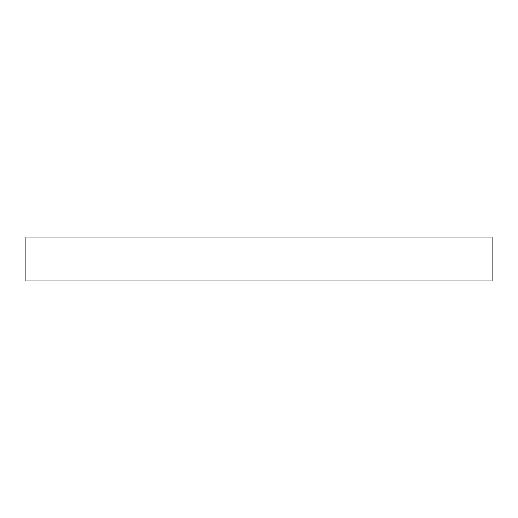<?xml version="1.0" encoding="UTF-8"?>
<svg xmlns="http://www.w3.org/2000/svg" width="518" height="518" viewBox="0 0 518 518"><rect width="100%" height="100%" fill="white"/><g stroke="black" fill="none" stroke-linecap="round" stroke-linejoin="round"><path stroke-width="0.78" d="M492.1 280.937L25.9 280.937L25.9 237.063L492.1 237.063L492.1 280.937"/></g></svg>
